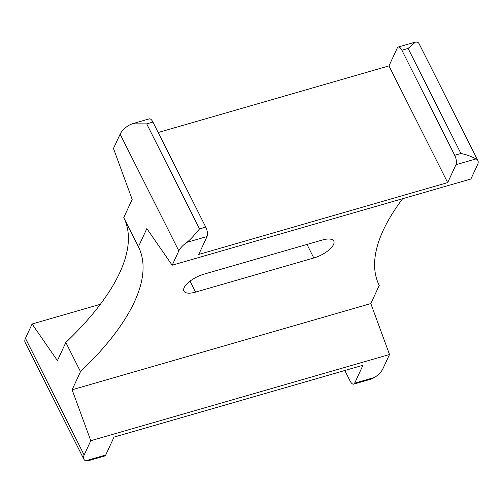 <?xml version="1.0" encoding="UTF-8"?>
<svg xmlns="http://www.w3.org/2000/svg" width="503" height="503" viewBox="0 0 503 503"><rect width="100%" height="100%" fill="white"/><g stroke="black" fill="none" stroke-linecap="round" stroke-linejoin="round"><path stroke-width="0.75" d="M353.691 384.135L370.937 379.161L374.798 377.363A21.233 8.18 153.3 0 0 382.877 368.825L389.517 354.502L90.792 440.703L84.146 455.033A21.233 8.18 153.3 0 0 83.85 459.182A21.233 8.18 153.3 0 0 85.579 460.823L87.497 460.955L104.75 455.976A7.08 2.855 -106.1 0 0 105.718 455.008L114.024 437.101L362.965 365.266L354.659 383.173A7.08 2.855 73.9 0 1 353.691 384.135A7.08 2.855 73.9 0 1 350.063 380.916L344.825 370.497M389.517 354.502L370.83 303.573L72.105 389.775L90.792 440.703M203.866 274.198L322.115 240.076A17.693 6.822 -26.7 0 1 333.772 241.075A17.693 6.822 -26.7 0 1 313.809 257.982L195.56 292.105A17.693 6.822 -26.7 0 1 183.903 291.099A17.693 6.822 -26.7 0 1 203.866 274.198M370.83 303.573L379.243 285.434A283.139 109.101 -26.7 0 1 383.305 230.167A283.139 109.101 -26.7 0 1 402.645 198.698M477.85 160.52A21.233 8.18 153.3 0 0 476.115 158.885C473.166 157.47 468.746 155.075 460.924 153.484L408.096 48.445L415.503 42.057L417.421 42.177A21.233 8.18 -26.7 0 1 419.15 43.818L477.85 160.52A21.233 8.18 153.3 0 1 477.548 164.676L470.909 179.005L172.177 265.207L146.845 228.607L138.432 246.747A283.139 109.101 -26.7 0 1 134.37 302.007A283.139 109.101 -26.7 0 1 80.511 371.635L72.105 389.775M158.175 132.503L388.976 65.899L397.282 47.992A7.08 2.855 73.9 0 1 398.25 47.024A7.08 2.855 73.9 0 1 401.878 50.243L454.706 155.282A7.08 2.855 73.9 0 1 455.976 164.695L447.67 182.602L198.735 254.443L207.035 236.536A7.08 2.855 -106.1 0 0 205.765 227.117L152.937 122.084A7.08 2.855 -106.1 0 0 149.309 118.865L132.075 123.839L146.713 123.876L199.54 228.915C195.051 234.065 191.542 238.718 186.896 242.345A21.233 8.18 153.3 0 0 178.823 250.884L172.177 265.207M100.355 304.302L32.091 324.001L57.43 360.601L65.836 342.461A283.139 109.101 153.3 0 0 119.695 272.833A283.139 109.101 153.3 0 0 123.757 217.566L132.17 199.427L113.483 148.498L120.123 134.175A21.233 8.18 -26.7 0 1 128.202 125.637L132.075 123.839M123.757 217.566L138.432 246.747M80.511 371.635L65.836 342.461M83.85 459.182L25.15 342.48A21.233 8.18 -26.7 0 1 25.452 338.324L32.091 324.001M447.67 182.602L388.976 65.899M374.798 377.363L354.659 383.173M105.718 455.008L85.579 460.823M408.096 48.445L401.878 50.243M178.823 250.884L120.123 134.175M84.146 455.033L25.452 338.324M460.924 153.484L454.706 155.282M476.115 158.885L455.976 164.695M190.052 281.146L195.56 292.105M306.993 244.433L313.809 257.982M152.937 122.084L146.713 123.876M205.765 227.117L199.54 228.915M207.035 236.536L186.896 242.345M415.503 42.045L398.25 47.024"/></g></svg>
